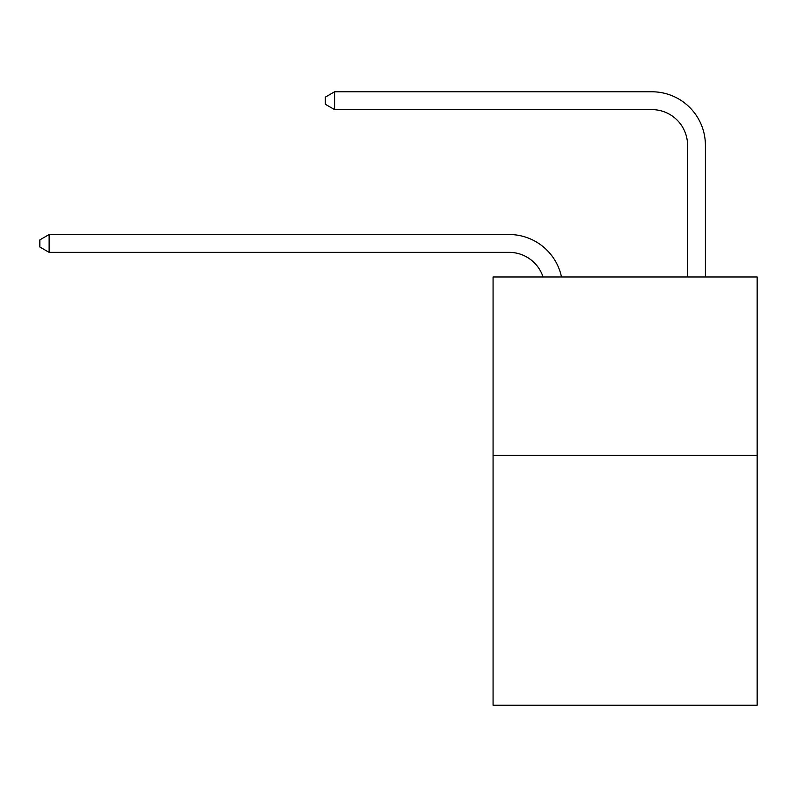 <?xml version="1.0" encoding="UTF-8"?>
<svg xmlns="http://www.w3.org/2000/svg" width="797" height="797" viewBox="0 0 797 797"><rect width="100%" height="100%" fill="white"/><g stroke="black" fill="none" stroke-linecap="round" stroke-linejoin="round"><path stroke-width="1.2" d="M757.15 455.416L757.15 705.225L493.074 705.225L493.074 276.987L757.15 276.987L757.15 455.416L493.074 455.416M509.124 234.517L49.125 234.517L509.124 234.517A53.529 53.529 134.1 0 1 561.506 276.987M687.562 276.987L687.562 145.303A35.686 35.686 33 0 0 651.876 109.617L334.62 109.617L325.345 104.268L325.345 97.124L334.62 91.775L651.876 91.775A53.529 53.529 -147 0 1 705.405 145.303L705.405 276.987M687.562 145.303A35.686 35.686 33 0 0 651.876 109.617A35.686 35.686 33 0 1 687.562 145.303A35.686 35.686 33 0 0 651.876 109.617A35.686 35.686 33 0 1 687.562 145.303A35.686 35.686 33 0 0 651.876 109.617A35.686 35.686 33 0 1 687.562 145.303A35.686 35.686 33 0 0 651.876 109.617A35.686 35.686 33 0 1 687.562 145.303A35.686 35.686 33 0 0 651.876 109.617A35.686 35.686 33 0 1 687.562 145.303A35.686 35.686 33 0 0 651.876 109.617A35.686 35.686 33 0 1 687.562 145.303A35.686 35.686 33 0 0 651.876 109.617A35.686 35.686 33 0 1 687.562 145.303A35.686 35.686 33 0 0 651.876 109.617A35.686 35.686 33 0 1 687.562 145.303A35.686 35.686 33 0 0 651.876 109.617A35.686 35.686 33 0 1 687.562 145.303A35.686 35.686 33 0 0 651.876 109.617A35.686 35.686 33 0 1 687.562 145.303A35.686 35.686 33 0 0 651.876 109.617A35.686 35.686 33 0 1 687.562 145.303A35.686 35.686 33 0 0 651.876 109.617A35.686 35.686 33 0 1 687.562 145.303A35.686 35.686 33 0 0 651.876 109.617A35.686 35.686 33 0 1 687.562 145.303A35.686 35.686 33 0 0 651.876 109.617M334.62 109.617L334.62 91.775L651.876 91.775M543.056 276.987A35.686 35.686 -45.9 0 0 509.124 252.36L49.125 252.36L39.85 247.01L39.85 239.877L49.125 234.517L49.125 252.36"/></g></svg>
